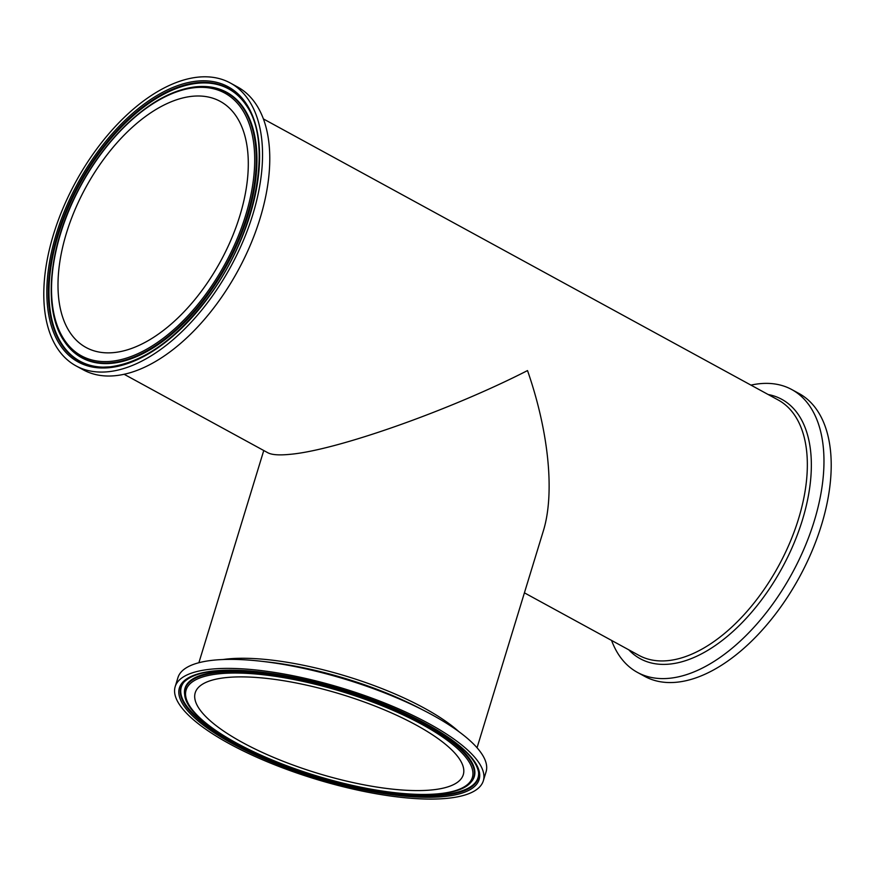 <?xml version="1.0" encoding="UTF-8"?>
<svg xmlns="http://www.w3.org/2000/svg" width="875" height="875" viewBox="0 0 875 875"><rect width="100%" height="100%" fill="white"/><g stroke="black" fill="none" stroke-linecap="round" stroke-linejoin="round"><path stroke-width="1.31" d="M483.317 780.839L486.073 771.827A161.109 47.37 -163 0 0 426.048 711.605A161.109 47.37 -163 0 0 261.384 661.27A161.109 47.37 -163 0 0 177.942 677.622L175.186 686.634A161.109 47.37 -163 0 0 229.534 743.838A161.109 47.37 -163 0 0 388.106 795.67A161.109 47.37 -163 0 0 483.317 780.839A161.109 47.37 -163 0 0 343.098 688.439A161.109 47.37 -163 0 0 175.186 686.634M124.053 374.238L267.859 452.758C271.841 454.891 279.245 455.405 290.095 454.322C336.569 450.297 449.739 410.364 527.516 370.573C548.877 431.955 554.947 493.708 543.288 531.092L477.05 747.764M226.373 677.567A140.153 41.212 -163 0 0 195.223 692.759A140.153 41.212 -163 0 0 317.209 773.15A140.153 41.212 -163 0 0 463.28 774.714A140.153 41.212 -163 0 0 381.052 708.477A140.153 41.212 -163 0 0 226.373 677.567M75.95 365.838L83.191 369.786A161.109 88.32 -61.4 0 0 260.105 218.291A161.109 88.32 -61.4 0 0 237.595 86.986L230.366 83.027A161.109 88.32 -61.4 0 0 75.633 182.109A161.109 88.32 -61.4 0 0 75.95 365.838A161.109 88.32 -61.4 0 0 252.875 214.342A161.109 88.32 -61.4 0 0 230.366 83.027M66.412 233.209A140.153 76.836 -61.4 0 0 85.991 347.452A140.153 76.836 -61.4 0 0 220.598 261.253A140.153 76.836 -61.4 0 0 220.325 101.423A140.153 76.836 -61.4 0 0 66.412 233.209M750.947 385.12A161.109 88.32 118.6 0 1 791.809 389.572A161.109 88.32 118.6 0 1 792.127 573.3A161.109 88.32 118.6 0 1 637.405 672.383A161.109 88.32 118.6 0 1 611.559 640.413M791.809 389.572L799.05 393.52A161.109 88.32 118.6 0 1 799.367 577.248A161.109 88.32 118.6 0 1 644.634 676.331L637.405 672.383M261.384 661.27L268.592 662.08A147.755 43.444 17 0 1 419.617 708.258L426.048 711.605M458.817 731.598A145.436 42.766 -163 0 0 227.533 658.973A145.436 42.766 -163 0 0 223.037 659.52M219.395 673.761A149.658 44.002 17 0 1 464.395 755.617A149.658 44.002 17 0 1 303.964 771.848A149.658 44.002 17 0 1 219.395 673.761M218.684 672.459A150.959 44.384 -163 0 0 184.68 694.739C186.462 720.595 255.719 760.014 331.45 780.238C396.452 798.087 456.542 799.75 470.925 782.261A150.959 44.384 -163 0 0 393.914 709.395A150.959 44.384 -163 0 0 218.684 672.459M184.68 694.739L184.592 694.061A151.244 44.472 17 0 1 218.662 671.727A151.244 44.472 17 0 1 394.22 708.739A151.244 44.472 17 0 1 471.373 781.736L470.925 782.261M444.281 796.545A156.713 46.08 -163 0 0 355.731 693.831A156.713 46.08 -163 0 0 187.742 710.839A156.713 46.08 -163 0 0 444.281 796.545M443.57 795.244A155.411 45.697 17 0 1 263.167 757.214A155.411 45.697 17 0 1 183.892 682.205C196.405 669.758 227.555 667.155 277.342 674.395C322.186 681.877 365.203 695.078 406.394 713.989C451.161 735.7 475.223 755.136 478.592 772.297A155.411 45.697 17 0 1 443.57 795.244M478.537 771.958A155.127 45.609 17 0 1 443.548 794.511A155.127 45.609 17 0 1 263.955 756.766A155.127 45.609 17 0 1 184.111 681.942M263.441 118.945L778.302 400.05A145.436 79.734 118.6 0 1 789.917 542.489A145.436 79.734 118.6 0 1 667.964 660.636A145.436 79.734 118.6 0 1 638.914 655.353L524.409 592.834M194.983 87.642A149.658 82.042 118.6 0 1 212.461 284.714A149.658 82.042 118.6 0 1 52.03 300.945A149.658 82.042 118.6 0 1 194.983 87.642M203.35 86.483A151.244 82.917 118.6 0 1 203.645 86.494L195.869 86.8C173.447 89.414 150.489 101.806 127.017 123.966C105.689 144.55 88.003 169.455 73.959 198.691C47.939 252.569 43.673 311.336 64.094 340.998A150.959 82.753 -61.4 0 0 111.606 362.753A150.959 82.753 -61.4 0 0 245.514 220.664A150.959 82.753 -61.4 0 0 203.055 86.483A150.959 82.753 -61.4 0 0 195.967 86.8M203.645 86.494A151.244 82.917 118.6 0 1 246.181 220.916A151.244 82.917 118.6 0 1 112.022 363.278A151.244 82.917 118.6 0 1 64.422 341.491A151.244 82.917 118.6 0 1 64.258 341.25M109.364 367.675A156.713 85.914 -61.4 0 0 259.055 144.309A156.713 85.914 -61.4 0 0 91.055 161.317A156.713 85.914 -61.4 0 0 109.364 367.675M110.359 366.833A155.411 85.203 118.6 0 1 103.064 367.161A155.411 85.203 118.6 0 1 79.002 183.947A155.411 85.203 118.6 0 1 246.127 105.12C273.886 143.456 255.697 235.528 207.211 298.528C175.569 339.566 143.259 362.327 110.261 366.833L103.064 367.161M103.348 367.161A155.127 85.05 118.6 0 1 60.091 229.053A155.127 85.05 118.6 0 1 197.63 83.256A155.127 85.05 118.6 0 1 246.291 105.361M628.797 649.83A147.755 81.003 -61.4 0 0 669.747 664.081A147.755 81.003 -61.4 0 0 798.361 532.077A147.755 81.003 -61.4 0 0 768.195 394.527M263.758 450.527L198.888 662.714"/></g></svg>
